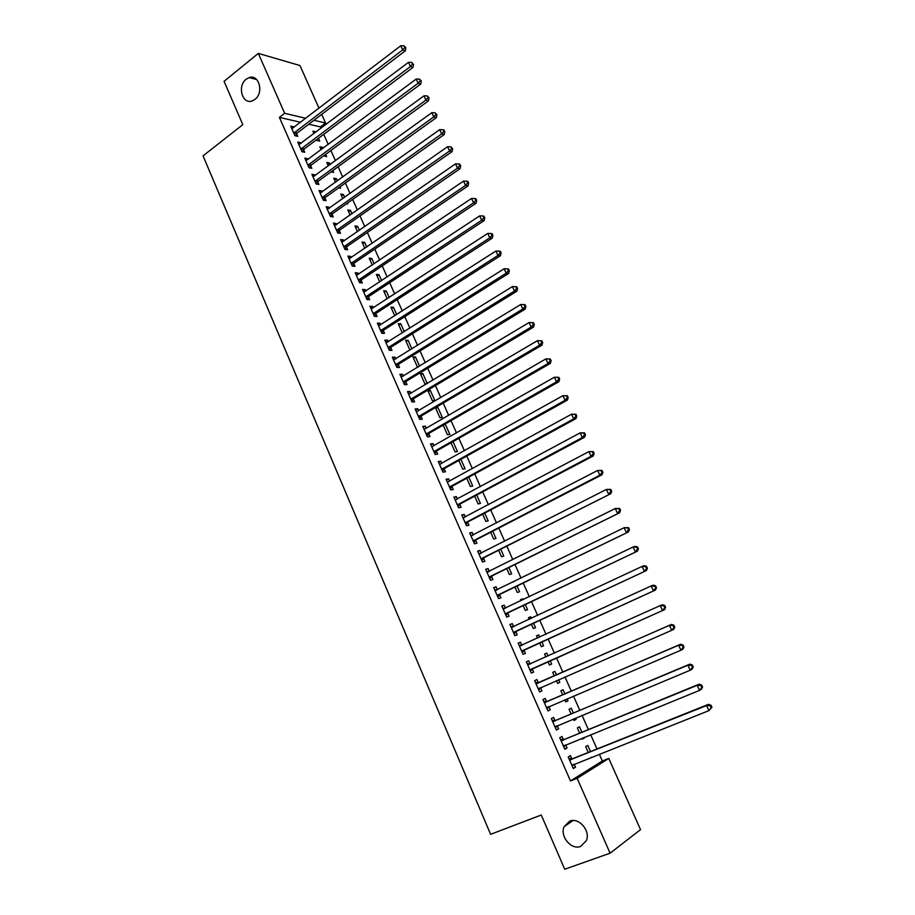 <?xml version="1.0" encoding="UTF-8"?>
<svg xmlns="http://www.w3.org/2000/svg" width="915" height="915" viewBox="0 0 915 915"><rect width="100%" height="100%" fill="white"/><g stroke="black" fill="none" stroke-linecap="round" stroke-linejoin="round"><path stroke-width="1.37" d="M569.668 821.132C578.783 817.072 590.701 830.809 586.424 840.588L580.682 846.409C571.337 850.367 559.603 836.264 564.132 826.645L569.668 821.132M246.169 79.228L249.2 77.581C259.048 73.932 264.08 92.85 254.953 99.38L252.231 100.89C242.292 104.859 237.019 85.907 246.169 79.228M300.612 122.301L279.395 117.372L570.491 780.93L602.345 760.994L599.325 754.212M596.992 748.962L590.667 734.734M588.379 729.587L582.054 715.358M579.813 710.326L573.488 696.098M571.303 691.18L564.978 676.951M562.839 672.125L556.514 657.908M554.399 653.161L548.131 639.047M545.992 634.244L539.793 620.301M537.631 615.429L531.501 601.647M529.316 596.729L523.254 583.095M521.047 578.131L515.053 564.647M512.823 559.637L506.887 546.301M504.645 541.234L498.778 528.058M496.513 522.945L490.715 509.907M488.416 504.748L482.685 491.858M480.375 486.654L474.713 473.913M472.369 468.663L466.776 456.059M464.42 450.763L458.873 438.308M456.505 432.967L451.026 420.648M448.625 415.261L443.215 403.08M440.801 397.648L435.449 385.604M433.012 380.137L427.728 368.23M425.269 362.706L420.042 350.948M417.56 345.378L412.391 333.758M409.897 328.142L404.785 316.647M402.28 311.009L397.224 299.64M394.697 293.955L389.699 282.712M387.159 276.993L382.218 265.888M379.656 260.112L374.773 249.143M372.188 243.333L367.373 232.479M364.765 226.634L360.007 215.906M357.388 210.027L352.675 199.424M350.045 193.5L345.378 183.023M342.736 177.064L338.127 166.713M335.462 160.72L330.91 150.483M328.233 144.444L323.738 134.345M321.039 128.272L320.433 126.91L325.58 123.022L313.982 120.265M602.345 760.994L608.784 758.444L640.523 829.631L610.088 853.192L577.159 778.322L608.784 758.444M610.088 853.192L564.715 869.25L541.268 815.013L490.612 834.32L203.05 155.859L242.807 124.646L224.072 81.309L258.316 53.402L299.948 65.514L319.003 108.256M321.725 114.375L325.58 123.022M581.917 732.24L579.481 726.75L577.342 727.94L579.664 733.167M584.193 737.376L584.445 737.936L582.317 739.16L581.929 738.291M563.354 739.549L561.993 736.461L559.74 737.707L564.818 749.236L567.048 747.944L565.71 744.901M564.921 693.913L563.057 689.716L560.884 690.779L562.691 694.874M567.094 698.831L567.963 700.787L565.802 701.885L564.864 699.781M546.598 701.496L545.249 698.431L542.961 699.552L547.971 710.955L550.258 709.8L548.897 706.723M544.608 654.065L546.804 653.081L544.597 654.031L545.9 656.97M546.804 653.081L548.096 655.986M550.201 660.733L551.665 664.027L549.457 665.011L551.665 664.027M548.005 661.717L549.457 665.011M526.377 661.865L528.687 660.824L526.365 661.82L531.318 673.097L533.639 672.067L531.318 673.097M528.687 660.824L530.025 663.855M532.301 669.025L533.639 672.067M528.561 617.854L530.734 616.836L528.481 617.671L529.236 619.375M530.734 616.836L531.409 618.357M533.559 623.207L535.538 627.667L533.296 628.536L531.386 624.213M510.032 624.705L512.309 623.63L509.941 624.499L514.848 635.65L517.204 634.747L515.888 631.739M512.309 623.63L513.635 626.626M512.686 582.032L514.836 580.979L512.755 582.18M517.101 586.08L519.583 591.696L517.307 592.451L514.951 587.133M493.86 587.945L496.113 586.835L493.711 587.59L498.561 598.627L500.951 597.838L499.647 594.864M496.113 586.835L497.371 589.706M500.814 549.377L503.799 556.103L501.489 556.743L498.698 550.453M477.87 551.585L480.089 550.453L477.653 551.082L482.445 561.993L484.881 561.33L483.589 558.39M480.089 550.453L481.279 553.129M484.71 513.063L488.187 520.887L485.842 521.424L482.617 514.161M462.052 515.614L464.248 514.459L461.766 514.973L466.513 525.77L468.983 525.21L467.702 522.305M464.248 514.459L465.346 516.952M468.789 477.15L472.735 486.048L470.344 486.471L466.719 478.271M446.394 480.032L448.567 478.842L446.051 479.254L450.752 489.925L453.245 489.491L451.987 486.608M448.567 478.842L449.585 481.176M453.028 441.613L457.443 451.564L455.029 451.884L450.992 442.769M430.908 444.839L433.047 443.615L430.507 443.912L435.151 454.469L437.69 454.137L436.432 451.301M433.047 443.615L433.996 445.765M435.78 408.456L437.805 407.278L435.815 407.415M437.805 407.278L442.311 417.446L439.863 417.652L435.426 407.644M415.593 410.012L417.709 408.753L415.124 408.948L419.722 419.402L422.295 419.173L421.049 416.359M417.709 408.753L418.578 410.744M420.877 374.818L422.867 373.606L420.374 373.686L424.846 383.785L427.099 383.682M422.867 373.606L427.282 383.568M400.427 375.55L402.52 374.269L399.912 374.349L404.453 384.689L407.061 384.575L405.837 381.795M402.52 374.269L403.321 376.088M406.123 341.512L408.09 340.288L405.574 340.266L409.931 350.113M408.09 340.288L411.91 348.89M385.432 341.444L387.491 340.14L384.849 340.128L389.355 350.353L391.986 350.342L390.774 347.586M387.491 340.14L388.223 341.81M391.517 308.561L393.461 307.303L390.911 307.188L394.742 315.835M393.461 307.303L396.687 314.577M370.586 307.703L372.622 306.376L369.946 306.262L374.407 316.384L377.072 316.464L375.871 313.742M372.622 306.376L373.286 307.875M377.06 275.941L378.993 274.66L376.408 274.454L379.714 281.911M378.993 274.66L381.635 280.631M355.901 274.317L357.914 272.956L355.203 272.739L359.618 282.758L362.306 282.952L361.128 280.253M357.914 272.956L358.508 274.306M362.752 243.642L364.662 242.349L362.043 242.04L364.833 248.342M364.662 242.349L366.743 247.05M341.364 241.263L343.354 239.89L340.62 239.57L344.978 249.486L347.7 249.772L346.533 247.107M343.354 239.89L343.88 241.08M348.592 211.674L350.468 210.358L347.837 209.958L350.125 215.128M350.468 210.358L352 213.801M326.975 208.563L328.943 207.156L326.175 206.744L330.498 216.558L333.243 216.935L332.088 214.293M328.943 207.156L329.4 208.208M334.57 180.026L336.423 178.688L333.758 178.208L335.553 182.257M336.423 178.688L337.406 180.907M340.048 186.866L340.62 188.158L338.71 187.827M312.736 176.183L314.68 174.765L311.889 174.262L316.155 183.972L318.935 184.441L317.791 181.833M314.68 174.765L315.069 175.657M320.685 148.699L322.515 147.326L319.827 146.766L321.142 149.717M322.515 147.326L322.972 148.356M325.649 154.383L326.678 156.705L323.807 155.744M298.633 144.147L300.555 142.694L297.741 142.1L301.973 151.718L304.775 152.279L303.643 149.694M300.555 142.694L300.886 143.449M320.433 126.91L308.801 124.2M291.645 128.249L293.555 126.785L290.718 126.144L294.927 135.706L297.752 136.324L296.62 133.75M293.555 126.785L293.852 127.471M313.799 133.144L315.618 131.771L312.919 131.154L313.982 133.579M318.5 138.268L319.758 141.093L317.059 140.51L316.67 139.64M305.667 160.125L307.6 158.684L304.798 158.135L309.041 167.8L311.843 168.326L310.7 165.718M307.6 158.684L307.966 159.519M327.604 164.323L329.457 162.973L326.781 162.447L328.325 165.947M329.457 162.973L330.178 164.597M332.831 170.579L333.632 172.386L331.013 171.906M319.838 192.333L321.794 190.915L319.015 190.457L323.304 200.225L326.072 200.648L324.916 198.017M321.794 190.915L322.217 191.887M341.558 195.81L343.434 194.483L340.78 194.049L342.816 198.647M343.434 194.483L344.692 197.32M347.311 203.233L347.654 203.999L346.476 203.816M334.147 224.873L336.125 223.477L333.38 223.111L337.715 232.982L340.46 233.314L339.282 230.66M336.125 223.477L336.617 224.598M355.661 227.618L357.548 226.314L354.917 225.959L357.456 231.689M357.548 226.314L359.355 230.386M348.615 257.744L350.617 256.383L347.894 256.108L352.275 266.082L354.986 266.322L353.808 263.634M350.617 256.383L351.177 257.653M369.889 259.757L371.799 258.465L369.214 258.213L372.256 265.075M371.799 258.465L374.166 263.794M363.221 290.97L365.245 289.62L362.557 289.46L366.995 299.525L369.671 299.663L368.482 296.952M365.245 289.62L365.874 291.05M384.277 292.205L386.21 290.947L383.637 290.776L387.205 298.828M386.21 290.947L389.15 297.558M377.987 324.528L380.045 323.212L377.38 323.144L381.852 333.323L384.506 333.357L383.305 330.624M380.045 323.212L380.743 324.802M398.803 324.997L400.759 323.75L398.219 323.693L402.314 332.923M400.759 323.75L404.281 331.688M392.912 358.451L394.983 357.159L392.363 357.193L396.881 367.475L399.5 367.418L398.288 364.65M394.983 357.159L395.749 358.909M413.477 358.12L415.456 356.907L412.951 356.942L417.4 366.972L418.304 366.949M415.456 356.907L419.573 366.183M407.987 392.729L410.092 391.471L407.495 391.609L412.07 402.005L414.655 401.834L413.42 399.031M410.092 391.471L410.926 393.37M430.313 390.396L427.843 390.533L432.338 400.678L434.797 400.507L430.313 390.396L428.312 391.586M423.233 427.374L425.361 426.138L422.799 426.379L427.419 436.89L429.97 436.615L428.723 433.779M425.361 426.138L426.276 428.209M443.295 425.406L444.69 424.297M445.319 424.24L449.86 434.453L447.424 434.728L443.18 425.166M438.628 462.384L440.79 461.183L438.262 461.537L442.929 472.151L445.445 471.763L444.187 468.903M440.79 461.183L441.773 463.425M460.885 459.33L465.072 468.766L462.67 469.132L458.838 460.474M454.206 497.783L456.379 496.605L453.886 497.062L458.609 507.802L461.091 507.299L459.822 504.405M456.379 496.605L457.443 499.018M476.726 495.061L480.444 503.422L478.076 503.902L474.645 496.17M469.933 533.548L472.151 532.404L469.681 532.976L474.462 543.83L476.909 543.224L475.628 540.296M472.151 532.404L473.284 535M492.75 531.169L495.976 538.455L493.643 539.038L490.634 532.255M485.842 569.713L488.084 568.592L485.659 569.29L490.486 580.259L492.899 579.527L491.595 576.576M488.084 568.592L489.308 571.372M508.934 567.677L511.679 573.854L509.381 574.551L506.807 568.741M501.923 606.268L504.188 605.181L501.809 605.993L506.681 617.087L509.06 616.241L507.745 613.256M504.188 605.181L505.492 608.143M520.612 599.897L522.762 598.856L520.498 599.634L520.978 600.72M522.762 598.856L523.128 599.691M525.302 604.598L527.543 609.63L525.279 610.442L523.151 605.627M518.187 643.234L520.475 642.17L518.13 643.108L523.06 654.328L525.404 653.356L524.066 650.336M520.475 642.17L521.802 645.189M536.567 635.914L538.752 634.907L536.522 635.799L537.551 638.121M538.752 634.907L539.736 637.115M541.863 641.918L543.579 645.796L541.36 646.722L539.667 642.913M538.283 682.624L536.945 679.571L534.635 680.634L539.621 691.969L541.92 690.871L540.582 687.828M556.492 674.915L554.913 671.347L552.717 672.353L554.284 675.888M558.63 679.719L559.797 682.361L557.612 683.402L556.412 680.691M554.947 720.471L553.598 717.394L551.333 718.572L556.377 730.044L558.63 728.82L557.269 725.732L555.405 727.837M573.396 713.025L571.246 708.176L569.084 709.308L571.154 713.963M575.626 718.046L576.176 719.304L574.037 720.471L573.373 718.984M571.806 758.741L570.434 755.63L568.204 756.945L573.305 768.543L575.524 767.182L574.208 764.197M590.484 751.57L587.762 745.416L585.646 746.663L588.219 752.473M591.971 757.14L590.53 757.712M570.491 780.93L577.159 778.322M279.395 117.372L284.656 113.3L258.316 53.402M305.827 118.321L284.656 113.3M539.587 691.889L541.92 690.871M557.578 683.322L559.797 682.361M547.902 710.795L550.258 709.8M565.733 701.736L567.963 700.787M556.263 729.804L558.63 728.82M573.934 720.242L576.176 719.304M564.669 748.916L567.048 747.944M582.18 738.851L584.445 737.936M573.133 768.131L575.524 767.182M294.378 132.401L297.203 133.018L405.334 50.805L402.692 49.89L293.795 133.121M404.807 47.477L405.871 47.843L404.041 45.819L404.807 47.477L402.692 49.89L400.781 45.75L291.851 128.718M297.203 133.018L295.328 135.797M405.334 50.805L405.871 47.843M404.041 45.819L400.781 45.75M301.424 148.39L304.238 148.962L413.02 67.378L410.4 66.52L300.829 149.122M412.516 64.096L413.569 64.439L411.75 62.426L412.516 64.096L410.4 66.52L408.467 62.346L298.885 144.696M304.238 148.962L302.316 151.787M413.02 67.378L413.569 64.439M411.75 62.426L408.467 62.346M308.492 164.471L311.294 164.997L420.751 84.043L418.144 83.231L307.897 165.192M420.271 80.794L421.312 81.115L419.493 79.113L420.271 80.794L418.144 83.231L416.211 79.045L305.942 160.743M311.294 164.997L309.327 167.857M420.751 84.043L421.312 81.115M419.493 79.113L416.211 79.045M315.606 180.621L318.386 181.113L428.529 100.787L425.933 100.032L315 181.342M428.06 97.585L429.101 97.894L427.282 95.903L428.06 97.585L425.933 100.032L423.988 95.823L313.033 176.869M318.386 181.113L316.384 184.006M428.529 100.787L429.101 97.894M427.282 95.903L423.988 95.823M322.755 196.862L325.523 197.308L436.341 117.635L433.767 116.926L322.149 197.583M435.895 114.466L436.924 114.752L435.105 112.774L435.895 114.466L433.767 116.926L431.8 112.694L320.17 193.088M325.523 197.308L323.464 200.248M436.341 117.635L436.924 114.752M435.105 112.774L431.8 112.694M329.938 213.195L332.694 213.584L444.198 134.574L441.636 133.91L329.331 213.904M443.775 131.44L444.793 131.714L444.004 130.01L442.986 129.747L443.775 131.44L441.636 133.91L439.669 129.656L327.341 209.386M332.694 213.584L330.59 216.569M444.198 134.574L444.793 131.714M442.986 129.747L439.669 129.656M337.155 229.608L339.9 229.951L452.09 151.604L449.551 150.998L336.548 230.317M451.69 148.516L452.708 148.756L450.901 146.8L451.69 148.516L449.551 150.998L447.572 146.709L334.547 225.776M339.9 229.951L337.738 232.982M452.09 151.604L452.708 148.756M450.901 146.8L447.572 146.709M344.417 246.101L347.14 246.398L460.039 168.726L457.511 168.166L343.8 246.81M459.65 165.672L460.657 165.901L459.868 164.185L458.861 163.957L459.65 165.672L457.511 168.166L455.521 163.865L341.787 242.246M347.14 246.398L344.955 249.44M460.039 168.726L460.657 165.901M458.861 163.957L455.521 163.865M351.715 262.685L354.425 262.925L468.022 185.939L465.518 185.436L351.097 263.383M467.656 182.931L468.663 183.137L467.862 181.41L466.856 181.204L467.656 182.931L465.518 185.436L463.516 181.101L349.072 258.796M354.425 262.925L352.229 265.968M468.022 185.939L468.663 183.137M466.856 181.204L463.516 181.101M361.745 279.555L359.035 279.361L361.745 279.555L476.052 203.244L473.558 202.798L358.428 280.047M475.709 200.282L476.704 200.465L475.903 198.727L474.908 198.544L475.709 200.282L473.558 202.798L471.545 198.441L356.393 275.438M361.734 279.555L359.538 282.575M476.052 203.244L476.704 200.465M474.908 198.544L471.545 198.441M366.423 296.105L369.111 296.254L484.126 220.652L481.656 220.252L365.794 296.803M483.806 217.736L484.79 217.896L483.978 216.146L482.994 215.986L483.806 217.736L481.656 220.252L479.632 215.883L363.758 292.171M369.111 296.254L366.881 299.274M484.126 220.652L484.79 217.896M482.994 215.986L479.632 215.883M373.835 312.953L376.5 313.044L492.236 238.152L489.788 237.808L373.206 313.651M491.95 235.269L492.922 235.418L492.11 233.657L491.138 233.519L491.95 235.269L489.788 237.808L487.752 233.417L371.147 308.984M376.5 313.044L374.258 316.052M492.236 238.152L492.922 235.418M491.138 233.519L487.752 233.417M381.281 329.88L383.934 329.938L500.402 255.754L497.977 255.457L380.651 330.578M500.139 252.917L501.1 253.032L500.288 251.27L499.316 251.145L500.139 252.917L497.977 255.457L495.919 251.042L378.593 325.889M383.934 329.938L381.681 332.923M500.402 255.754L501.1 253.032M499.316 251.145L495.919 251.042M388.772 346.899L391.414 346.899L508.614 273.448L506.201 273.208L388.132 347.597M508.363 270.657L509.323 270.749L508.5 268.976L507.539 268.873L508.363 270.657L506.201 273.208L504.142 268.77L386.061 342.885M391.414 346.899L389.138 349.885M508.614 273.448L509.323 270.749M507.539 268.873L504.142 268.77M396.309 364.021L398.929 363.964L516.861 291.233L514.47 291.062L395.657 364.708M516.643 288.488L517.593 288.568L516.769 286.784L515.808 286.704L516.643 288.488L514.47 291.062L512.4 286.589L393.576 359.961M398.929 363.964L396.641 366.938M516.861 291.233L517.593 288.568M515.808 286.704L512.4 286.589M403.881 381.223L406.477 381.109L525.164 309.133L522.797 309.007L403.229 381.898M524.97 306.434L525.908 306.479L525.084 304.684L524.135 304.638L524.97 306.434L522.797 309.007L520.704 304.512L401.136 377.14M406.477 381.109L404.178 384.071M525.164 309.133L525.908 306.479M524.135 304.638L520.704 304.512M411.487 398.517L414.072 398.357L533.514 327.124L531.158 327.067L410.835 399.192M533.331 324.47L531.158 327.067L529.064 322.538L533.434 322.698L532.496 322.663L533.331 324.47L534.28 324.493L533.434 322.698M408.731 394.411L529.064 322.538L532.496 322.663M414.072 398.357L411.761 401.308M533.514 327.124L534.28 324.493M419.139 415.902L421.712 415.685L541.897 345.218L539.576 345.218L418.475 416.577M541.749 342.61L539.576 345.218L537.46 340.666L541.84 340.803L540.914 340.792L541.749 342.61L542.687 342.622L541.84 340.803M416.359 411.761L537.46 340.666L540.914 340.792M421.712 415.685L419.379 418.624M541.897 345.218L542.687 342.622M426.825 433.378L429.387 433.115L550.338 363.415L548.039 363.472L426.173 434.053M550.224 360.853L548.039 363.472L545.912 358.897L550.292 359.012L549.366 359.023L550.224 360.853L551.139 360.83L550.292 359.012M424.64 429.124L545.912 358.897L549.366 359.023M429.387 433.115L427.042 436.032M550.338 363.415L551.139 360.83M434.568 450.958L437.096 450.638L558.825 381.715L556.537 381.829L433.893 451.621M558.733 379.199L556.537 381.829L554.41 377.232L558.791 377.323L557.875 377.357L558.733 379.199L559.648 379.153L558.791 377.323M431.754 446.76L554.41 377.232L557.875 377.357M437.096 450.638L434.739 453.543M431.708 446.646L432.578 446.577M558.825 381.715L559.648 379.153M442.334 468.617L444.862 468.251L567.369 400.118L565.104 400.29L441.671 469.281M567.289 397.648L565.104 400.29L562.954 395.669L567.334 395.738L566.431 395.806L567.289 397.648L568.192 397.59L567.334 395.738M439.52 464.397L562.954 395.669L566.431 395.806M444.862 468.251L442.483 471.145M439.429 464.202L440.504 464.134M567.369 400.118L568.192 397.59M450.157 486.391L452.662 485.957L575.947 418.624L573.705 418.864L449.482 487.043M575.901 416.211L573.705 418.864L571.555 414.209L575.935 414.255L575.043 414.346L575.901 416.211L576.793 416.119L575.935 414.255M447.321 482.125L571.555 414.209L575.043 414.346M452.662 485.957L450.272 488.839M447.195 481.862L448.464 481.793M575.947 418.624L576.793 416.119M458.015 504.245L460.497 503.753L584.582 437.233L582.363 437.53L457.328 504.897M460.497 503.753L457.511 504.668L459.993 504.188L458.095 506.635M584.559 434.865L582.363 437.53L580.19 432.852L584.582 432.887L583.69 433.001L584.559 434.865L585.451 434.751L584.582 432.887M455.155 499.956L580.19 432.852L583.69 433.001M455.007 499.613L456.471 499.544M584.582 437.233L585.451 434.751M465.918 522.202L468.389 521.653L593.263 455.956L591.067 456.31L465.232 522.854M593.275 453.634L591.067 456.31L588.883 451.61L593.275 451.621L592.394 451.758L593.275 453.634L594.144 453.497L593.275 451.621M463.047 517.879L588.883 451.61L592.394 451.758M468.389 521.653L465.964 524.512M462.864 517.467L464.523 517.398M593.263 455.956L594.144 453.497M473.856 540.25L476.315 539.656L602.001 474.782L599.817 475.205L473.169 540.902M602.024 472.517L599.817 475.205L597.621 470.47L602.024 470.459L601.155 470.619L602.024 472.517L602.894 472.346L602.024 470.459M470.973 535.904L597.621 470.47L601.155 470.619M476.315 539.656L473.879 542.504M470.756 535.412L472.609 535.344M602.001 474.782L602.894 472.346M481.85 558.402L610.774 493.711L481.153 559.054M610.843 491.492L608.624 494.203L606.416 489.445L610.82 489.411L609.95 489.594L610.843 491.492L611.7 491.309L610.82 489.411M478.945 554.021L606.416 489.445L609.95 489.594M484.275 557.75L481.828 560.575M478.694 553.449L480.752 553.392M610.774 493.711L611.7 491.309M489.88 576.656L619.615 512.755L489.182 577.296M619.695 510.593L617.476 513.304L615.257 508.523L619.661 508.466L618.814 508.683L619.695 510.593L620.553 510.376L619.661 508.466M486.963 572.241L615.257 508.523L618.814 508.683M492.293 575.935L489.822 578.76M486.666 571.589L488.942 571.555M619.615 512.755L620.553 510.376M497.954 595.013L628.491 531.912L497.257 595.642M628.605 529.796L626.386 532.53L624.156 527.715L628.559 527.635L627.713 527.875L628.605 529.796L629.451 529.556L628.559 527.635M495.015 590.564L624.156 527.715L627.713 527.875M500.345 594.235L497.863 597.038M494.695 589.832L497.165 589.809M628.491 531.912L629.451 529.556M506.075 613.462L637.435 551.173L505.366 614.091M637.572 549.114L635.342 551.859L633.1 547.01L635.193 546.346L637.503 546.907L636.668 547.181L637.572 549.114L638.407 548.84L637.503 546.907M503.124 608.99L633.1 547.01L636.668 547.181M508.454 612.627L505.949 615.418M502.758 608.166L505.446 608.166M637.435 551.173L638.407 548.84M514.241 632.013L646.413 570.548L513.521 632.642M646.585 568.547L644.354 571.303L642.101 566.431L644.171 565.699L646.505 566.305L645.681 566.591L646.585 568.547L647.408 568.249L646.505 566.305M511.268 627.507L642.101 566.431L645.681 566.591M516.598 631.121L514.081 633.901M510.867 626.615L513.773 626.626M646.413 570.548L647.408 568.249M522.442 650.668L655.46 590.038L521.733 651.297M655.655 588.082L653.424 590.85L651.148 585.955L653.196 585.154L655.563 585.806L654.751 586.126L655.655 588.082L656.467 587.762L655.563 585.806M519.457 646.127L651.148 585.955L654.751 586.126M524.787 649.719L522.248 652.475M519.034 645.155L522.145 645.189M655.46 590.038L656.467 587.762M530.7 669.437L664.553 609.642L529.979 670.055M664.782 607.743L662.54 610.522L660.253 605.593L662.277 604.735L664.667 605.421L663.867 605.776L664.782 607.743L665.582 607.388L664.667 605.421M527.692 664.862L660.253 605.593L663.867 605.776M533.022 668.408L530.471 671.164M527.234 663.798L530.654 663.821M664.553 609.642L665.582 607.388M674.744 627.141L673.829 625.162L673.028 625.54L673.955 627.518L674.744 627.141L673.692 629.36L671.713 630.309L538.283 688.904M673.955 627.518L671.713 630.309L669.414 625.357L671.404 624.419L539.232 682.499L535.481 682.544M535.984 683.688L669.414 625.357L673.028 625.54M540.914 687.462L538.729 689.944M673.829 625.162L671.404 624.419M683.962 646.996L683.036 645.006L682.258 645.407L683.185 647.408L683.962 646.996L682.899 649.192L680.932 650.21L546.621 707.878M683.185 647.408L680.932 650.21L678.621 645.224L680.588 644.229L547.547 701.382L543.773 701.393M544.311 702.629L678.621 645.224L682.258 645.407M549.069 706.529L547.044 708.839M683.036 645.006L680.588 644.229M693.238 666.978L692.312 664.976L691.534 665.411L692.461 667.412L693.238 666.978L692.152 669.139L690.207 670.238L555.005 726.945M692.461 667.412L690.207 670.238L687.886 665.216L689.83 664.141L555.908 720.368L552.111 720.345M552.683 721.661L687.886 665.216L691.534 665.411M692.312 664.976L689.83 664.141M702.56 687.074L701.633 685.061L700.867 685.518L701.805 687.542L702.56 687.074L701.462 689.212L699.552 690.379L563.446 746.125M701.805 687.542L699.552 690.379L697.207 685.324L699.129 684.18L564.315 739.457L560.495 739.4M561.112 740.818L697.207 685.324L700.867 685.518M565.596 744.947L563.8 746.937M701.633 685.061L699.129 684.18M711.95 707.295L711.012 705.271L710.257 705.751L711.195 707.787L711.95 707.295L708.942 710.635L571.932 765.409M711.195 707.787L708.942 710.635L706.586 705.557L708.473 704.344L572.767 758.661L568.924 758.569M569.576 760.068L706.586 705.557L710.257 705.751M573.922 764.322L572.252 766.141M711.012 705.271L708.473 704.344M293.944 132.881L296.769 133.51M300.978 148.882L303.791 149.454M308.046 164.952L310.848 165.478M315.16 181.101L317.94 181.593M322.297 197.343L325.077 197.789M329.48 213.675L332.237 214.064M336.697 230.077L339.442 230.42M343.96 246.57L346.682 246.867M351.257 263.154L353.968 263.394M358.589 279.818L361.288 280.013M365.954 296.574L368.642 296.723M373.366 313.41L376.031 313.513M380.812 330.338L383.465 330.395M388.303 347.357L390.934 347.357M395.829 364.467L398.448 364.422M403.389 381.669L405.997 381.566M410.995 398.963L413.591 398.803M418.647 416.348L421.22 416.131M426.333 433.824L428.895 433.561M434.065 451.392L436.604 451.072M441.842 469.063L444.358 468.686M449.654 486.814L452.159 486.391M465.403 522.625L467.874 522.088M473.341 540.674L475.8 540.079M479.22 554.021L479.872 553.85M481.336 558.825L483.76 558.173M487.226 572.241L488.004 572.012M489.353 577.079L491.778 576.359M495.29 590.564L496.239 590.267M497.428 595.425L499.83 594.647M503.399 608.99L504.6 608.567M505.549 613.874L507.928 613.039M511.542 627.507L513.235 626.878M513.704 632.425L516.071 631.522M519.743 646.139L522.088 645.189M521.916 651.08L524.249 650.119M527.978 664.862L530.3 663.855M530.162 669.837L532.484 668.808M536.27 683.699L538.569 682.624M536.922 683.574L539.232 682.499M538.466 688.698L540.765 687.611M544.597 702.64L546.884 701.508M545.26 702.514L547.547 701.382M546.804 707.661L548.943 706.586M552.969 721.683L555.245 720.482M553.644 721.558L555.908 720.368M555.199 726.727L556.572 725.995M561.398 740.83L563.64 739.572M562.073 740.715L564.315 739.457M563.64 745.908L564.647 745.336M569.873 760.091L572.092 758.764M570.548 759.976L572.767 758.661M572.115 765.192L572.916 764.723M249.2 77.581L256.68 79.571M564.132 826.645L573.065 820.515M366.366 296.14L369.054 296.288M373.743 313.022L376.408 313.113M381.155 329.983L383.808 330.029M388.601 347.037L391.243 347.025M396.092 364.17L398.711 364.124M403.629 381.406L406.226 381.303M411.201 398.734L413.786 398.574M418.807 416.153L421.38 415.948M426.47 433.664L429.021 433.401M434.168 451.278L436.707 450.958M441.911 468.972L444.427 468.594M449.688 486.769L452.193 486.345"/></g></svg>
